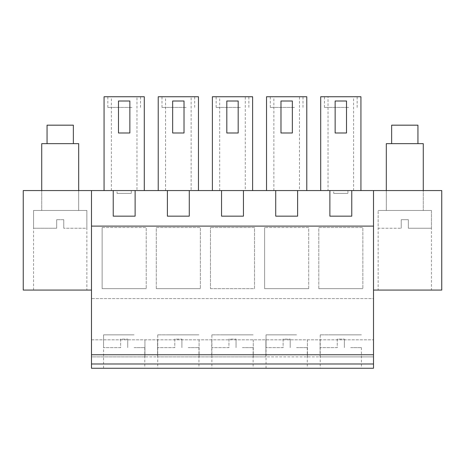 <?xml version="1.0" encoding="UTF-8"?>
<svg xmlns="http://www.w3.org/2000/svg" width="465" height="465" viewBox="0 0 465 465"><rect width="100%" height="100%" fill="white"/><g stroke="black" fill="none" stroke-linecap="round" stroke-linejoin="round"><path stroke-width="0.35" stroke-dasharray="2.33 1.74" d="M144.935 356.882L91.483 356.882L91.483 368.257L373.517 368.257L373.517 356.882L320.065 356.882L320.065 339.828L91.483 339.828L91.483 356.882L373.517 356.882L373.517 339.828L320.065 339.828L320.065 356.882L265.904 356.882L265.904 339.828L265.904 356.882L211.744 356.882L211.744 339.828L211.744 356.882L157.583 356.882L157.583 339.828L157.583 356.882L144.935 356.882L144.935 339.828L144.935 356.882M373.517 290.073L373.517 190.563L441.75 190.563L441.75 290.073L373.517 290.073L373.517 190.563L373.517 298.6L91.483 298.6L91.483 339.828L373.517 339.828L373.517 298.6L91.483 298.6L91.483 190.563L23.25 190.563L23.25 290.073L91.483 290.073L91.483 190.563L91.483 290.073M199.096 339.828L199.096 356.882L199.096 339.828M253.256 339.828L253.256 356.882L253.256 339.828M307.417 339.828L307.417 356.882L307.417 339.828M373.517 190.563L297.606 190.563L297.606 216.149L275.716 216.149L275.716 190.563L297.606 190.563L297.606 216.155L275.716 216.155L275.716 190.563L243.445 190.563L243.445 216.149L221.555 216.149L221.555 190.563L243.445 190.563L243.445 216.155L221.555 216.155L221.555 190.563L189.284 190.563L189.284 216.149L167.394 216.149L167.394 190.563L189.284 190.563L189.284 216.155L167.394 216.155L167.394 190.563L135.123 190.563L135.123 216.149L113.233 216.149L113.233 190.563L135.123 190.563L135.123 216.155L113.233 216.155L113.233 190.563L91.483 190.563M136.972 190.563L104.067 190.563L144.295 190.563L136.972 190.563L136.972 96.743L104.067 96.743L104.067 190.563M266.544 190.563L306.778 190.563L266.544 190.563L266.544 96.743L299.454 96.743L299.454 190.563M212.383 190.563L252.617 190.563L212.383 190.563L212.383 96.743L245.293 96.743L245.293 190.563M191.132 190.563L158.222 190.563L198.456 190.563L191.132 190.563L191.132 96.743L158.222 96.743L158.222 190.563M328.028 190.563L360.933 190.563L328.028 190.563L328.028 96.743L320.705 96.743L320.705 190.563M423.272 190.563L386.31 190.563L423.272 190.563L423.272 210.465L386.31 210.465L423.272 210.465L423.272 190.563M131.287 190.563L117.07 190.563L131.287 190.563L131.287 193.405L117.07 193.405L117.07 190.563M41.728 190.563L78.69 190.563L41.728 190.563L41.728 210.465L78.69 210.465L78.69 190.563L78.69 210.465L41.728 210.465L78.69 210.465L41.728 210.465L41.728 190.563M347.93 190.563L333.713 190.563L347.93 190.563L347.93 193.405L333.713 193.405L333.713 190.563M329.877 190.563L329.877 216.149L351.767 216.149L351.767 190.563L351.767 216.155L329.877 216.155L329.877 190.563L329.877 216.155L351.767 216.155L351.767 190.563M102.143 227.525L146.213 227.525L146.213 288.649L146.213 227.525L102.143 227.525L102.143 288.649L146.213 288.649L102.143 288.649L102.143 227.525M210.465 288.649L254.535 288.649L254.535 227.525L210.465 227.525L254.535 227.525L254.535 288.649L210.465 288.649L210.465 227.525L210.465 288.649M308.696 288.649L308.696 227.525L264.626 227.525L308.696 227.525L308.696 288.649L264.626 288.649L264.626 227.525L264.626 288.649L308.696 288.649M318.787 288.649L318.787 227.525L362.857 227.525L362.857 288.649L362.857 227.525L318.787 227.525L318.787 288.649L362.857 288.649L318.787 288.649M156.304 288.649L156.304 227.525L200.374 227.525L200.374 288.649L200.374 227.525L156.304 227.525L156.304 288.649L200.374 288.649L156.304 288.649M134.06 368.257L103.567 368.257L134.06 368.257M168.458 368.257L198.95 368.257L168.458 368.257M296.542 368.257L266.05 368.257L296.542 368.257M222.619 368.257L253.111 368.257L222.619 368.257M330.941 368.257L361.433 368.257L330.941 368.257M373.517 363.99L91.483 363.99M373.517 354.754L91.483 354.754M373.517 226.1L91.483 226.1M86.862 290.073L33.556 290.073L86.862 290.073L86.862 210.465L33.556 210.465L86.862 210.465L33.556 210.465L86.862 210.465L86.862 228.234L63.763 228.234L86.862 228.234M378.138 290.073L431.444 290.073L378.138 290.073L378.138 210.465L431.444 210.465L431.444 290.073M275.716 190.563L275.716 216.149M221.555 190.563L221.555 216.149M167.394 190.563L167.394 216.149M113.233 190.563L113.233 216.155L135.123 216.155L135.123 190.563M189.284 190.563L189.284 216.155L167.394 216.155M243.445 190.563L243.445 216.155L221.555 216.155M297.606 190.563L297.606 216.155L275.716 216.155M111.385 190.563L111.385 96.743M144.295 190.563L144.295 96.743L136.972 96.743M118.494 101.01L118.494 132.99L129.863 132.99L129.863 101.01L118.494 101.01M280.976 101.01L280.976 132.99L292.346 132.99L292.346 101.01L280.976 101.01M273.868 190.563L273.868 96.743M306.778 190.563L306.778 96.743L299.454 96.743M226.815 101.01L226.815 132.99L238.185 132.99L238.185 101.01L226.815 101.01M219.707 190.563L219.707 96.743M252.617 190.563L252.617 96.743L245.293 96.743M165.546 190.563L165.546 96.743M198.456 190.563L198.456 96.743L191.132 96.743M172.655 101.01L172.655 132.99L184.024 132.99L184.024 101.01L172.655 101.01M353.615 190.563L353.615 96.743L328.028 96.743M360.933 190.563L360.933 96.743L353.615 96.743M335.137 101.01L335.137 132.99L346.506 132.99L346.506 101.01L335.137 101.01M386.31 190.563L386.31 210.465L423.272 210.465L386.31 210.465L386.31 190.563M117.07 193.405L131.287 193.405M333.713 193.405L347.93 193.405M134.06 334.852L103.567 334.852L134.06 334.852M168.458 334.852L198.95 334.852L157.728 334.852L168.458 334.852L157.728 334.852L157.728 368.257M296.542 334.852L266.05 334.852L296.542 334.852M222.619 334.852L253.111 334.852L211.889 334.852L222.619 334.852L211.889 334.852L211.889 368.257M330.941 334.852L361.433 334.852L320.211 334.852L330.941 334.852L320.211 334.852L320.211 368.257M33.556 290.073L33.556 210.465L33.556 228.234L56.654 228.234L33.556 228.234M431.444 228.234L408.346 228.234L408.346 219.707L401.237 219.707L408.346 219.707L408.346 228.234L431.444 228.234L431.444 210.465L378.138 210.465L431.444 210.465L378.138 210.465L378.138 228.234L401.237 228.234L378.138 228.234M116.343 96.743L140.529 96.743L116.343 96.743M278.826 96.743L303.006 96.743L278.826 96.743M224.665 96.743L248.845 96.743L224.665 96.743M170.504 96.743L194.69 96.743L170.504 96.743M332.981 96.743L357.167 96.743L332.981 96.743M132.019 107.403L107.834 107.403L132.019 107.403M294.496 107.403L270.31 107.403L294.496 107.403M240.335 107.403L216.155 107.403L240.335 107.403M186.174 107.403L161.994 107.403L186.174 107.403M348.657 107.403L324.471 107.403L348.657 107.403M78.69 143.656L41.728 143.656M47.064 143.656L73.36 143.656L47.064 143.656M73.36 125.172L47.064 125.172M63.763 219.707L63.763 228.234L63.763 219.707L56.654 219.707L63.763 219.707M56.654 219.707L56.654 228.234L56.654 219.707M103.567 368.257L103.567 334.852L114.297 334.852M134.06 347.646L144.789 347.646L134.06 347.646M120.627 347.646L103.567 347.646L120.627 347.646L120.627 339.113L127.736 339.113L120.627 339.113L120.627 347.646M127.736 339.113L127.736 347.646L127.736 339.113M188.22 347.646L198.95 347.646L188.22 347.646M174.788 347.646L157.728 347.646L174.788 347.646L174.788 339.113L181.891 339.113L174.788 339.113L174.788 347.646M181.891 339.113L181.891 347.646L181.891 339.113M242.381 347.646L253.111 347.646L242.381 347.646M228.949 347.646L211.889 347.646L228.949 347.646L228.949 339.113L236.051 339.113L228.949 339.113L228.949 347.646M236.051 339.113L236.051 347.646L236.051 339.113M266.05 368.257L266.05 334.852L276.78 334.852M296.542 347.646L307.272 347.646L296.542 347.646M283.109 347.646L266.05 347.646L283.109 347.646L283.109 339.113L290.212 339.113L283.109 339.113L283.109 347.646M290.212 339.113L290.212 347.646L290.212 339.113M350.703 347.646L361.433 347.646L350.703 347.646M337.265 347.646L320.211 347.646L337.265 347.646L337.265 339.113L344.373 339.113L337.265 339.113L337.265 347.646M344.373 339.113L344.373 347.646L344.373 339.113M423.272 143.656L386.31 143.656M391.64 143.656L417.942 143.656L391.64 143.656M417.936 125.172L391.64 125.172M401.237 219.707L401.237 228.234L401.237 219.707M144.789 347.646L144.789 368.257M198.95 347.646L198.95 368.257M307.272 347.646L307.272 368.257M253.111 347.646L253.111 368.257M361.433 347.646L361.433 368.257M140.529 107.403L140.529 96.743M107.834 107.403L107.834 96.743M303.006 107.403L303.006 96.743M270.31 107.403L270.31 96.743M248.851 107.403L248.851 96.743M216.155 107.403L216.155 96.743M194.69 107.403L194.69 96.743M161.994 107.403L161.994 96.743M357.167 107.403L357.167 96.743M324.471 107.403L324.471 96.743M103.567 334.852L103.567 347.646M157.728 334.852L157.728 347.646M211.889 334.852L211.889 347.646M266.05 334.852L266.05 347.646M320.211 334.852L320.211 347.646"/><path stroke-width="0.7" d="M91.483 363.99L91.483 368.257L373.517 368.257L373.517 226.1L91.483 226.1L91.483 363.99L373.517 363.99M373.517 290.073L441.75 290.073L441.75 190.563L91.483 190.563L91.483 226.1M373.517 190.563L373.517 226.1M91.483 190.563L23.25 190.563L23.25 290.073L91.483 290.073M373.517 354.754L91.483 354.754M297.606 190.563L297.606 216.155L275.716 216.155L275.716 190.563M243.445 190.563L243.445 216.155L221.555 216.155L221.555 190.563M189.284 190.563L189.284 216.155L167.394 216.155L167.394 190.563M135.123 190.563L135.123 216.155L113.233 216.155L113.233 190.563M351.767 190.563L351.767 216.155L329.877 216.155L329.877 190.563M144.295 190.563L144.295 96.743L104.067 96.743L104.067 190.563M266.544 190.563L266.544 96.743L306.778 96.743L306.778 190.563M212.383 190.563L212.383 96.743L252.617 96.743L252.617 190.563M198.456 190.563L198.456 96.743L158.222 96.743L158.222 190.563M360.933 190.563L360.933 96.743L320.705 96.743L320.705 190.563M118.494 101.01L118.494 132.99L129.863 132.99L129.863 101.01L118.494 101.01M280.976 101.01L280.976 132.99L292.346 132.99L292.346 101.01L280.976 101.01M226.815 101.01L226.815 132.99L238.185 132.99L238.185 101.01L226.815 101.01M172.655 101.01L172.655 132.99L184.024 132.99L184.024 101.01L172.655 101.01M335.137 101.01L335.137 132.99L346.506 132.99L346.506 101.01L335.137 101.01M41.728 190.563L41.728 143.656L78.69 143.656L78.69 190.563M47.058 143.656L47.058 125.172L73.36 125.172L73.36 143.656M386.31 190.563L386.31 143.656L423.272 143.656L423.272 190.563M391.64 143.656L391.64 125.172L417.942 125.172L417.942 143.656"/></g></svg>
